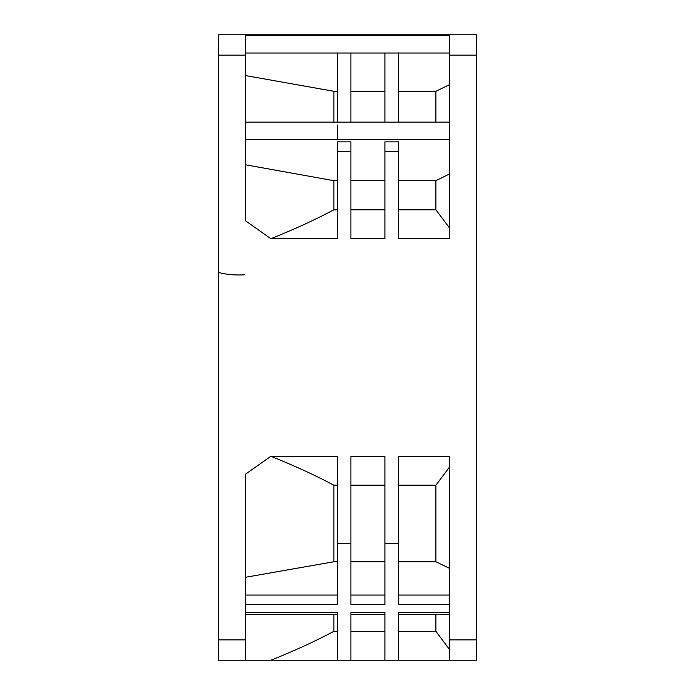 <?xml version="1.0" encoding="UTF-8"?>
<svg xmlns="http://www.w3.org/2000/svg" width="695" height="695" viewBox="0 0 695 695"><rect width="100%" height="100%" fill="white"/><g stroke="black" fill="none" stroke-linecap="round" stroke-linejoin="round"><path stroke-width="1.04" d="M218.326 463.791L218.326 548.702M218.326 581.585L218.326 610.106M218.326 460.776L218.326 426.582M218.326 393.44L218.326 361.443M245.517 34.75L449.491 34.75L449.491 238.715L398.496 238.715L398.496 151.328L384.9 151.328L384.9 238.715L350.906 238.715L350.906 151.328L337.31 151.328L337.31 238.715L270.885 238.715L245.517 220.828L245.517 34.75L218.326 34.75L218.326 660.25L245.517 660.25L245.517 474.172L270.885 456.285L337.31 456.285L337.31 543.672L350.906 543.672L350.906 456.285L384.9 456.285L384.9 543.672L398.496 543.672L398.496 456.285L449.491 456.285L449.491 660.25L245.517 660.25M218.326 326.311L218.326 295.87M218.326 271.241L218.317 252.58M218.326 649.373L218.326 589.49M449.491 55.148L476.683 55.148L476.683 660.25L449.491 660.25M476.683 55.148L476.683 34.75L449.491 34.75M337.31 561.751L333.904 561.751L245.517 577.284M337.31 543.672L337.31 604.607L245.517 604.607M449.491 604.607L398.496 604.607L398.496 543.672M384.9 543.672L384.9 604.607L350.906 604.607L350.906 543.672M245.517 612.443L337.31 612.443L337.31 660.25M350.906 660.25L350.906 612.443L384.9 612.443L384.9 660.25M398.496 660.25L398.496 612.443L449.491 612.443M449.491 614.363L398.496 614.363L398.496 631.329L435.887 631.329L435.887 614.363M449.491 568.328L435.887 561.751L398.496 561.751M435.887 561.751L435.887 485.206L398.496 485.206M435.887 485.206L449.491 467.092M449.491 649.443L435.887 631.329M384.9 631.329L384.9 614.363L350.906 614.363L350.906 631.329L384.9 631.329M333.904 614.363L333.904 631.329L337.31 631.329L337.31 614.363L245.517 614.363M270.885 660.25C294.611 650.728 315.617 641.085 333.904 631.329M384.9 561.751L350.906 561.751M384.9 485.206L350.906 485.206M337.31 485.206L333.904 485.206L333.904 561.751M333.904 485.206C315.556 475.423 294.55 465.78 270.885 456.285M273.031 35.619L270.885 34.75M337.31 34.75L337.31 35.619M337.31 79.734L337.31 63.671M350.906 35.619L350.906 34.75M350.906 63.671L350.906 79.734M384.9 34.75L384.9 35.619M398.496 35.619L398.496 34.75M398.496 63.671L398.496 79.734M245.517 53.029L449.491 53.029M337.31 91.306L337.31 52.898L337.31 122.155L337.31 91.306L333.904 91.306L245.517 75.581M337.31 139.565L337.31 125.013M384.9 52.89L384.9 122.155L384.9 91.306L350.906 91.306L350.906 122.155L350.906 52.89M435.887 122.155L435.887 91.306L398.496 91.306L398.496 122.155L398.496 52.89M435.887 91.306L449.491 84.651M333.904 122.155L333.904 91.306M350.906 180.691L384.9 180.691M337.31 151.328L337.31 141.858L350.906 141.858L350.906 151.328M245.517 164.785L333.904 180.691L337.31 180.691M398.496 180.691L435.887 180.691L449.491 173.959M384.9 151.328L384.9 141.858L398.496 141.858L398.496 151.328M384.9 209.794L350.906 209.794M337.31 209.794L333.904 209.794C315.878 219.429 294.871 229.072 270.885 238.715M333.904 209.794L333.904 180.691M398.496 209.794L435.887 209.794L435.887 180.691M435.887 209.794L449.491 227.908M218.326 639.852L245.517 639.852M245.517 55.148L218.326 55.148M449.491 639.852L476.683 639.852M245.517 595.059L337.31 595.059M449.491 595.059L398.496 595.059M350.906 595.059L384.9 595.059M245.517 139.565L449.491 139.565M245.517 35.619L449.491 35.619M245.517 122.155L449.491 122.155M244.266 274.82C235.118 275.35 226.466 274.56 218.326 272.457"/></g></svg>
